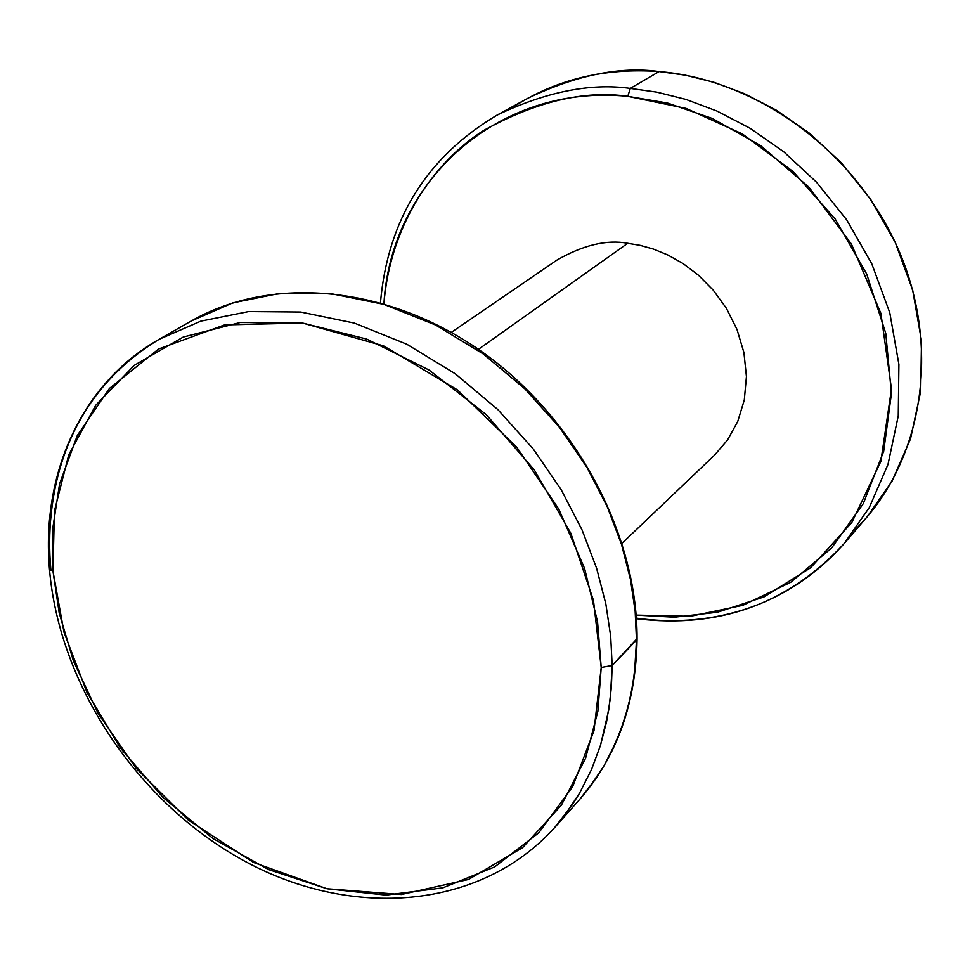 <?xml version="1.0" encoding="UTF-8"?>
<svg xmlns="http://www.w3.org/2000/svg" width="970" height="970" viewBox="0 0 970 970"><rect width="100%" height="100%" fill="white"/><g stroke="black" fill="none" stroke-linecap="round" stroke-linejoin="round"><path stroke-width="1.45" d="M855.128 529.693C921.015 465.042 941.664 353.116 900.124 253.534C858.729 153.963 759.122 79.758 659.103 71.574C604.298 67.609 555.58 79.504 512.96 107.246M380.458 302.676C387.757 219.632 426.582 157.128 496.955 115.163C546.134 91.75 590.572 82.826 630.282 88.415L627.808 96.345L686.105 108.41L742.183 133.811L792.854 171.338L835.17 218.977L866.707 274.037L885.768 333.353L891.43 393.565L883.682 451.341L863.264 503.672L831.629 547.977L790.72 582.303L742.838 605.316L690.482 616.289L636.162 615.101L674.453 617.199L717.582 612.216L764.069 596.889L810.629 567.789L851.842 522.49L880.869 461.368L891.478 388.934L880.905 313.443L851.381 243.979L808.931 187.186L760.662 145.633L712.319 118.461L667.493 103.05L627.808 96.345L630.282 88.415C590.572 82.826 546.134 91.75 496.955 115.163L528.153 98.115C576.532 75.054 620.182 66.203 659.103 71.574L685.147 75.139L713.629 82.183L744.269 93.593L776.497 110.289L809.344 133.169L841.366 162.827L870.708 199.42L895.201 242.367L912.697 290.248L921.5 340.809L920.712 391.286L910.515 438.876L892.048 481.205L867.204 516.731L844.045 543.709L869.278 507.577L887.986 464.46L898.256 415.924L898.899 364.368L889.769 312.692L871.751 263.707L846.616 219.717L816.546 182.227L783.76 151.805L750.174 128.331L717.23 111.162L685.923 99.413L656.848 92.138L630.282 88.415L659.103 71.574L630.282 88.415L656.848 92.138L685.923 99.413L717.23 111.162L750.174 128.331L783.76 151.805L816.546 182.227L846.616 219.717L871.751 263.707L889.769 312.692L898.899 364.368L898.256 415.924L887.986 464.46L869.278 507.577L844.045 543.709C776.412 619.527 690.422 625.868 636.381 618.12M627.808 96.345C497.416 83.153 390.752 182.421 383.938 303.683C390.11 225.392 433.675 161.893 483.957 130.283C536.762 101.341 584.716 90.028 627.808 96.345M451.329 332.37L556.816 260.154C583.152 245.034 606.771 239.408 627.699 243.3L478.465 349.333L627.699 243.3L640.018 245.337L653.477 249.096L667.954 255.037L683.122 263.597L698.448 275.201L713.205 290.115L726.409 308.314L736.994 329.424L743.917 352.571L746.439 376.566L744.293 399.992L737.734 421.477L727.524 440.016L714.66 455.027L622.11 543.224M637.072 638.612C637.387 533.1 575.052 417.124 481.047 351.14C387.006 285.18 271.515 275.068 191.393 320.924L159.177 339.282L200.851 321.143L248.672 311.564L300.736 312.037L354.414 323.107L406.83 344.229L455.318 373.802L497.84 409.558L533.245 448.977L561.206 489.753L582.073 529.972L596.623 568.299L605.838 603.898L610.7 636.344L612.167 665.517L637.072 638.612L636.502 640.091L635.168 611.403L630.488 579.502L621.552 544.534L607.353 506.91L586.959 467.455L559.581 427.479L524.867 388.861L483.133 353.868L435.506 324.974L383.95 304.386L331.109 293.68L279.796 293.376L232.582 302.955L191.393 320.924L232.582 302.955L279.796 293.376L331.109 293.68L383.95 304.386L435.506 324.974L483.133 353.868L524.867 388.861L559.581 427.479L586.959 467.455L607.353 506.91L621.552 544.534L630.488 579.502L635.168 611.403L636.502 640.091L612.167 665.517L610.7 636.344L605.838 603.898L596.623 568.299L582.073 529.972L561.206 489.753L533.245 448.977L497.84 409.558L455.318 373.802L406.83 344.229L354.414 323.107L300.736 312.037L248.672 311.564L200.851 321.143L159.177 339.282C58.588 400.222 45.36 504.109 50.658 567.086L50.949 570.457M612.167 665.517L601.218 667.469L597.544 621.758L584.595 568.481L558.768 509.044L516.804 447.267L457.488 389.928L383.562 345.866L302.519 323.034L224.531 324.926L158.595 349.006L109.464 388.424L77.345 435.421L59.594 483.775L52.586 529.62L52.962 571.039L49.47 569.135L52.962 571.039L64.02 632.319L86.863 692.131L120.365 747.967L163.045 797.486L213.121 838.638L268.544 869.569L326.999 888.762L385.987 895.092L442.793 887.853L494.639 866.925L538.786 832.806L572.639 786.731L593.992 730.701L601.218 667.469L593.47 600.394L570.833 533.282L534.397 470.086L486.225 414.602L429.176 370.103L366.708 339.063L302.519 323.034L240.257 322.513L183.257 337.039L134.333 365.302L95.666 405.351L68.749 454.784L54.441 510.935L52.962 571.039L59.206 613.004L73.393 660.885L98.188 713.556L136.067 768.216L188.265 820.038L253.485 862.463L326.999 888.762L401.337 894.51L468.486 879.487L522.6 847.659L561.363 805.209L585.589 758.225L597.859 711.374L601.218 667.469L612.167 665.517L610.3 698.521L606.589 721.644L600.466 745.409L591.554 769.452L579.466 793.339L572.118 805.039L554.658 827.568L563.861 816.473L579.466 793.339L591.554 769.452L600.466 745.409L608.723 709.991L611.379 687.269L612.167 665.517M49.421 568.626L49.47 569.135C59.352 686.433 138.88 804.166 245.701 861.712C352.219 919.099 480.538 909.909 554.658 827.568L579.308 799.862L596.586 777.601L603.861 766.033L615.853 742.474L624.728 718.758L630.827 695.344L634.562 672.562L636.502 640.091L635.653 661.491L632.973 683.862L628.099 706.985L620.654 730.604L610.275 754.308L603.861 766.033L588.414 788.901L579.308 799.862C616.762 757.134 636.017 703.529 637.072 639.048M636.429 618.714C719.17 628.827 788.367 603.825 844.045 543.709M159.177 339.282C81.165 383.368 41.189 474.378 49.47 569.135"/></g></svg>
